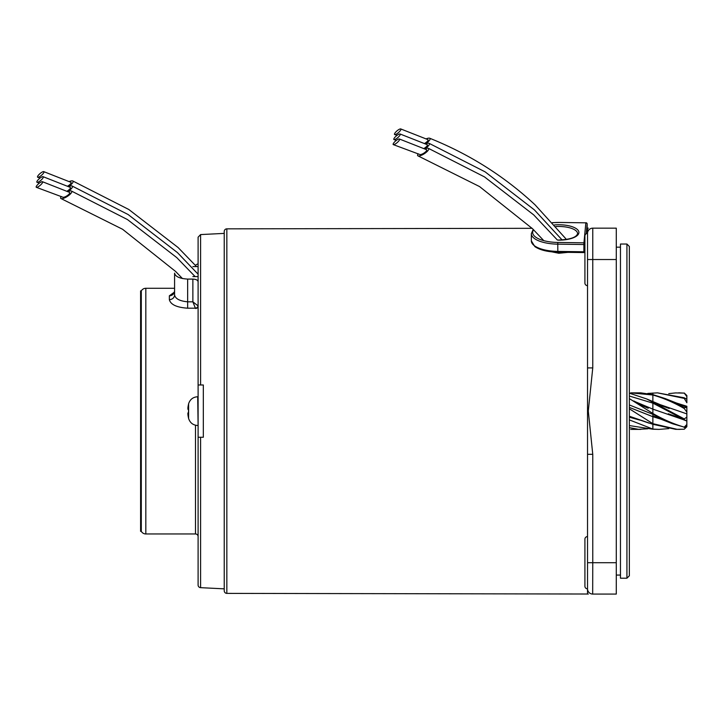 <?xml version="1.0" encoding="UTF-8"?>
<svg xmlns="http://www.w3.org/2000/svg" width="723" height="723" viewBox="0 0 723 723"><rect width="100%" height="100%" fill="white"/><g stroke="black" fill="none" stroke-linecap="round" stroke-linejoin="round"><path stroke-width="1.08" d="M393.357 144.636L419.846 154.505A4.184 1.274 -32.6 0 0 423.759 153.222A4.184 1.274 -32.6 0 0 426.751 150.176A4.184 1.274 -32.6 0 0 426.498 149.679L399.385 138.997A4.184 1.121 139.5 0 1 399.62 139.458A4.184 1.121 139.5 0 1 396.9 142.829A4.184 1.121 139.5 0 1 393.357 144.636A4.184 1.121 139.5 0 1 393.113 144.175A4.184 1.121 139.5 0 1 395.833 140.795A4.184 1.121 139.5 0 1 399.385 138.997M418.201 153.782A6.534 1.988 -32.6 0 0 418.03 155.888A6.534 1.988 -32.6 0 0 422.838 154.586A6.534 1.988 -32.6 0 0 428.323 148.296A6.534 1.988 -32.6 0 0 424.88 148.929M423.94 148.495A4.184 1.274 -32.6 0 0 427.42 145.151A4.184 1.274 -32.6 0 0 427.166 144.654L400.045 133.981A4.184 1.121 139.5 0 1 400.289 134.442A4.184 1.121 139.5 0 1 397.569 137.813A4.184 1.121 139.5 0 1 394.026 139.62A4.184 1.121 139.5 0 1 393.782 139.15A4.184 1.121 139.5 0 1 396.502 135.77A4.184 1.121 139.5 0 1 400.045 133.981M424.726 148.857A6.534 1.988 -32.6 0 0 428.992 143.281A6.534 1.988 -32.6 0 0 425.549 143.904M424.582 143.461A4.184 1.274 -32.6 0 0 428.088 140.108A4.184 1.274 -32.6 0 0 427.835 139.602L400.723 128.929A4.184 1.121 139.5 0 1 400.958 129.39A4.184 1.121 139.5 0 1 398.246 132.761A4.184 1.121 139.5 0 1 394.695 134.568A4.184 1.121 139.5 0 1 394.451 134.107A4.184 1.121 139.5 0 1 397.18 130.718A4.184 1.121 139.5 0 1 400.723 128.929M425.377 143.823A6.534 1.988 -32.6 0 0 429.661 138.229C469.354 154.135 504.491 176.34 535.056 204.826L565.711 238.608A6.534 2.503 180 0 1 565.964 239.539M429.661 138.229A6.534 1.988 -32.6 0 0 426.227 138.852M141.301 290.89L141.301 531.342L140.596 531.342L140.596 290.89L141.301 290.89A5.224 5.224 0 0 1 145.829 288.278L174.577 288.278M141.301 531.342A5.224 5.224 0 0 0 145.829 533.963L195.49 533.963L195.49 425.232L195.49 533.963A2.612 2.612 0 0 1 198.102 536.574M203.326 403.018L203.326 419.223M187.646 308.197L187.646 301.816C179.702 301.066 175.346 298.762 174.577 294.894A5.224 4.745 180 0 1 169.354 299.638C170.601 304.591 176.701 307.447 187.646 308.197L195.445 308.197A2.612 2.151 161.4 0 0 198.012 305.82L198.102 306.272A2.612 2.187 0 0 1 195.49 308.459L192.869 301.816L192.869 279.087C196.06 279.232 197.804 280.126 198.102 281.762L198.102 585.052A2.612 2.612 0 0 0 200.587 587.663L224.238 588.847M198.012 305.82L192.869 301.816L187.646 301.816L187.646 279.087L192.869 279.087M169.354 299.638L169.354 295.806L174.27 292.219M169.354 295.806A5.224 4.907 180 0 0 174.577 290.899L174.577 273.149C175.337 276.611 179.693 278.59 187.646 279.087M198.102 259.53L198.102 263.759L196.023 264.808M174.577 294.894L174.577 273.149M192.869 276.593L198.102 276.593M192.869 266.588L198.102 266.588M668.766 393.628L675.607 392.914L684.238 393.113L679.259 392.851M684.238 397.795L657.496 392.851L684.238 398.391L684.238 397.795L686.85 399.232L686.85 395.508L684.238 392.996M647.745 393.429L657.496 392.851M652.869 394.622L640.777 392.851L630.673 392.851L652.869 395.002C663.343 397.984 673.8 402.485 684.238 408.522L684.238 407.691L664.934 398.472L652.869 394.622L652.869 393.023M629.353 396.023L652.869 403.136L684.238 419.647L684.238 418.897L646.606 398.924L629.353 393.167M647.745 428.802L638.508 429.317L629.353 427.636M629.353 425.567L652.869 429.218L659.015 429.39L652.869 429.082L629.353 419.891M629.353 416.24L652.869 424.284L675.607 429.317L679.259 429.381M686.85 420.461L686.85 426.724L684.238 429.245L677.062 429.317L652.869 423.678L629.353 408.793M629.353 404.952L652.869 414.324L672.607 423.768L684.238 427.121C673.764 424.076 663.307 419.53 652.869 413.484L629.353 398.59M668.766 428.612L659.015 429.39M686.85 402.756L686.85 399.232M684.238 408.522L686.85 412.047L686.85 413.899L686.85 406.272L676.656 403.091M684.238 407.691L686.85 407.483L686.85 406.272M684.238 419.647L686.85 421.048L686.85 413.899L655.644 403.082M684.238 393.113L686.85 396.538M684.238 398.391L686.85 402.684M686.85 417.126L684.238 418.897M682.286 418.689L668.305 413.791L686.85 421.048M686.85 424.482L684.238 427.121M684.238 427.519L686.85 426.263M660.876 419.15L652.869 416.701L652.869 416.005L672.607 423.768M652.869 423.678L652.869 414.324M652.869 416.701L629.353 407.401M681.879 419.15L652.869 409.137L652.869 403.136M652.869 413.484L652.869 409.137L634.622 401.455M652.869 402.386L652.869 395.002M652.869 429.082L652.869 424.284M639.864 420.117L629.353 417.198M587.528 285.666A2.612 2.612 0 0 1 584.916 283.045L584.916 236.005A2.612 2.612 0 0 1 587.528 233.393L587.528 228.215L588.287 228.161M532.128 228.314L226.841 228.848A2.612 2.612 0 0 0 224.238 231.459L224.238 590.772A2.612 2.612 0 0 0 226.841 593.384L587.528 594.017L587.528 588.847A2.612 2.612 0 0 1 584.916 586.236L584.916 539.186A2.612 2.612 0 0 1 587.528 536.574M200.587 234.577L198.102 237.18L198.102 384.979L200.587 384.979L200.587 234.577L224.238 233.393M203.326 384.979L200.587 384.979L203.326 384.979L203.326 437.252L198.102 437.252L198.102 569.245M567.953 252.354L558.78 253.258L541.102 249.652M198.102 384.979L198.102 252.996M203.326 437.252L198.102 437.252M584.916 580.352L584.916 545.07M584.916 277.171L584.916 241.889M587.528 562.711L587.528 233.393A5.224 5.224 0 0 1 592.761 228.161L616.285 228.161L616.285 594.071L592.761 594.071A5.224 5.224 0 0 1 587.528 588.847A5.224 5.224 0 0 0 592.761 594.071A5.224 5.224 0 0 1 587.528 588.847L587.528 562.711L592.761 562.711L592.679 594.071M587.528 233.393A5.224 5.224 0 0 1 592.761 228.161L592.761 367.926L588.287 411.062L592.761 454.306L587.528 454.306M592.761 367.926L587.528 367.926M36.394 187.338L62.883 197.207A4.184 1.274 -32.6 0 0 66.796 195.924A4.184 1.274 -32.6 0 0 69.788 192.878A4.184 1.274 -32.6 0 0 69.535 192.381L42.422 181.699A4.184 1.121 139.5 0 1 42.657 182.16A4.184 1.121 139.5 0 1 39.946 185.531A4.184 1.121 139.5 0 1 36.394 187.338A4.184 1.121 139.5 0 1 36.15 186.877A4.184 1.121 139.5 0 1 38.879 183.497A4.184 1.121 139.5 0 1 42.422 181.699M61.247 196.484A6.534 1.988 -32.6 0 0 61.066 198.59A6.534 1.988 -32.6 0 0 65.874 197.289A6.534 1.988 -32.6 0 0 71.36 190.999A6.534 1.988 -32.6 0 0 67.926 191.631M66.977 191.197A4.184 1.274 -32.6 0 0 70.456 187.853A4.184 1.274 -32.6 0 0 70.203 187.356L43.091 176.683A4.184 1.121 139.5 0 1 43.326 177.144A4.184 1.121 139.5 0 1 40.615 180.515A4.184 1.121 139.5 0 1 37.063 182.323A4.184 1.121 139.5 0 1 36.819 181.862A4.184 1.121 139.5 0 1 39.548 178.473A4.184 1.121 139.5 0 1 43.091 176.683M67.772 191.559A6.534 1.988 -32.6 0 0 72.029 185.983A6.534 1.988 -32.6 0 0 68.595 186.606M67.619 186.163A4.184 1.274 -32.6 0 0 71.125 182.811A4.184 1.274 -32.6 0 0 70.872 182.304L43.76 171.631A4.184 1.121 139.5 0 1 43.995 172.092A4.184 1.121 139.5 0 1 41.283 175.463A4.184 1.121 139.5 0 1 37.732 177.271A4.184 1.121 139.5 0 1 37.488 176.81A4.184 1.121 139.5 0 1 40.217 173.421A4.184 1.121 139.5 0 1 43.76 171.631M68.414 186.525A6.534 1.988 -32.6 0 0 72.707 180.931A6.534 1.988 -32.6 0 0 69.263 181.554M188.504 418.084A28.748 28.748 0 0 0 188.613 418.5L188.613 403.741A28.748 28.748 0 0 0 188.504 404.148A26.715 0.551 35.7 0 0 188.549 404.238A28.73 28.568 -76.5 0 0 187.917 407.7L187.917 409.299A28.73 0.723 -174 0 0 188.549 409.453A26.715 21.69 92 0 0 188.504 411.297A26.715 21.69 92 0 0 188.549 413.131A28.73 0.723 -6 0 1 187.917 413.113L187.917 414.631A28.73 28.568 -76.5 0 0 188.549 418.093A26.715 0.551 144.3 0 1 188.504 418.084A26.715 0.551 144.3 0 1 188.549 417.993M187.844 413.493L188.54 412.869M188.531 412.788A28.73 0.723 -6 0 0 187.917 412.932M188.504 411.116A26.715 21.69 88 0 1 188.504 410.944A26.715 21.69 88 0 1 188.531 409.453M187.917 409.128L187.926 407.609A28.73 28.568 -103.5 0 1 188.531 404.22M197.704 396.746L198.102 425.495L197.704 396.746C193.095 397.026 190.068 399.358 188.613 403.732M626.922 244.031L629.353 246.462L629.353 575.779L626.922 578.21L626.922 244.031L620.461 244.031L620.461 578.21L626.922 578.21M145.829 288.278L145.829 533.963M200.587 437.252L200.587 587.663M226.841 228.848L226.841 593.384M592.761 454.306L592.761 562.711L616.285 562.711M616.285 259.53L587.528 259.53M188.549 413.041L187.917 413.113L188.549 413.041M554.414 224.934A20.127 7.7 180 0 1 559.521 224.763A20.127 7.7 180 0 1 578.897 232.743A20.127 7.7 180 0 1 558.048 240.153M558.066 240.054C569.896 239.602 576.403 237.469 577.596 233.665A18.816 7.203 -0 0 0 559.475 226.471A18.816 7.203 -0 0 0 555.824 226.552M557.822 252.11L557.776 244.157A27.447 10.502 180 0 1 531.342 233.665L531.342 240.904A27.447 10.502 -0 0 0 557.776 251.405L583.895 251.767L583.895 244.528L557.776 244.157L557.822 242.449L583.94 242.82L585.856 222.829L559.738 222.458A26.136 10.005 -0 0 0 552.48 222.747M587.139 231.505A1.31 1.211 5.5 0 0 587.157 231.405A1.31 1.31 0 0 0 587.166 231.279A1.31 0.497 -0 0 0 587.166 231.261A1.31 0.497 -0 0 1 587.166 231.297A1.31 1.211 5.5 0 1 587.157 231.405L587.166 224.058L586.236 233.737M533.592 229.787A26.136 10.005 -0 0 0 557.822 242.449M584.916 251.604A1.31 0.497 -0 0 1 583.895 251.767L583.94 252.481M584.916 243.235A1.31 1.211 5.5 0 0 583.94 242.82L583.895 244.528A1.31 0.497 -0 0 0 584.916 244.356M587.166 231.279L587.166 224.031A1.31 1.31 0 0 0 585.874 222.729L585.856 222.829A1.31 1.211 5.5 0 1 587.166 224.058A1.31 0.497 -0 0 0 587.166 224.031A1.31 0.497 -0 0 0 587.166 224.013M559.774 222.458L585.892 222.829M552.39 222.657L559.738 222.458M418.03 155.888L479.566 186.579L532.589 228.775L543.786 240.651M428.323 148.296L484.446 176.873L533.719 214.894L557.397 240.036M428.992 143.281L485.115 171.848L534.387 209.878L562.114 239.946M396.403 140.352L394.026 139.62M397.099 135.309L394.695 134.568M174.216 292.679L174.577 290.899M680.018 392.851L678.517 392.851M680.018 429.39L678.517 429.39M640.777 429.39L630.673 429.39M652.869 416.005L661.292 418.689M633.773 400.958L648.206 408.278L638.454 403.94M646.606 398.924L669.227 408.45L655.255 403.551M686.85 407.103L664.934 398.472M686.85 407.157L676.213 403.551M632.86 417.596L629.353 416.312M629.353 416.358L649.308 423.226M587.528 594.017L588.287 594.071M61.066 198.59L122.603 229.281L175.626 271.477L182.467 278.563M71.36 190.999L127.483 219.575L176.755 257.596L195.129 276.593M72.029 185.983L128.152 214.55L177.424 252.58L198.102 274.198M39.44 183.055L37.063 182.323M72.707 180.931L128.821 209.498L178.102 247.528L196.529 266.588M40.136 178.012L37.732 177.271M197.704 425.495C193.095 425.214 190.068 422.883 188.613 418.5M616.285 575.074L620.461 575.074M616.285 247.167L620.461 247.167M531.342 240.904L534.866 246.606C540.036 250.095 547.691 251.956 557.804 252.21L583.922 252.58A1.31 1.31 0 0 0 584.916 252.137M533.212 229.408L531.342 233.665"/></g></svg>
